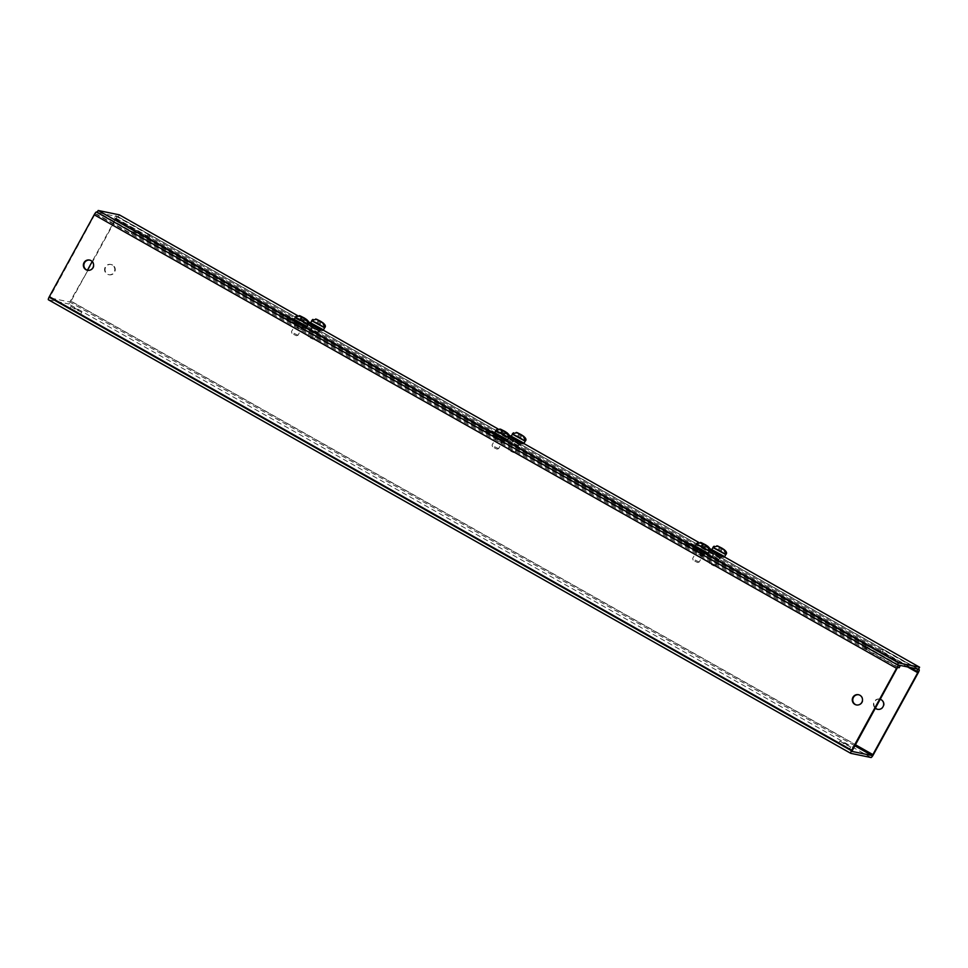 <?xml version="1.0" encoding="UTF-8"?>
<svg xmlns="http://www.w3.org/2000/svg" width="968" height="968" viewBox="0 0 968 968"><rect width="100%" height="100%" fill="white"/><g stroke="black" fill="none" stroke-linecap="round" stroke-linejoin="round"><path stroke-width="0.73" stroke-dasharray="4.84 3.63" d="M308.477 322.005L300.455 318.206L308.502 323.179M312.761 327.22L299.39 320.154L319.767 331.479L312.761 327.22L313.826 325.26L310.438 323.13M311.756 324.837L310.692 326.797M296.268 323.82L282.898 316.754L303.286 328.079L296.268 323.82L297.345 321.86L293.957 319.718M295.276 321.424L294.199 323.385M509.071 435.406L501.049 431.595L509.095 436.58M513.355 440.621L499.984 433.555L520.361 444.881L513.355 440.621L514.419 438.661L511.031 436.52M512.35 438.226L511.286 440.186M496.862 437.209L483.492 430.143L503.88 441.469L496.862 437.209L497.939 435.249L494.551 433.119M495.87 434.826L494.793 436.786M709.665 548.795L701.643 544.984L709.689 549.969M713.948 554.011L700.578 546.944L720.954 558.27L713.948 554.011L715.013 552.05L711.625 549.921M712.944 551.627L711.879 553.587M697.456 550.598L684.086 543.544L704.474 554.858L697.456 550.598L698.533 548.65L695.145 546.509M696.464 548.215L695.387 550.175M297.491 315.568L308.417 321.739M310.498 322.913L323.239 330.124M498.084 428.957L509.011 435.14M511.092 436.302L523.833 443.513M698.678 542.358L709.605 548.529M711.686 549.703L724.427 556.903M311.962 324.958L320.844 329.519L313.826 325.26M295.482 321.545L304.351 326.119L297.345 321.86M512.556 438.347L521.437 442.921L514.419 438.661M496.076 434.947L504.945 439.508L497.939 435.249M713.15 551.736L722.031 556.31L715.013 552.05M696.67 548.336L705.539 552.909L698.533 548.65M119.33 214.848L118.253 216.808L97.115 212.44M918.523 669.19L118.253 216.808M75.056 309.094L70.966 306.42L77.646 309.627L81.723 312.301L75.056 309.094M76.569 311.587L69.902 308.381L73.979 311.055L80.659 314.261L76.569 311.587M843.963 743.751L839.885 741.077L846.552 744.283L850.642 746.969L843.963 743.751M845.487 746.243L838.808 743.037L849.565 748.917L845.487 746.243M89.782 260.114A5.215 5.094 101.7 0 1 93.739 267.059A5.215 5.094 101.7 0 1 87.677 270.314M858.689 694.77A5.215 5.094 101.7 0 1 862.645 701.715A5.215 5.094 101.7 0 1 856.583 704.982M699.428 552.353L703.216 554.168L699.428 552.353M698.364 554.313L702.139 556.128L698.364 554.313M498.847 438.964L502.622 440.779L498.847 438.964M497.77 440.924L501.557 442.739L497.77 440.924M298.265 325.575L302.04 327.39L298.265 325.575M297.188 327.535L300.963 329.35L297.188 327.535M112.651 265.075A5.215 5.094 -78.3 0 0 105.379 267.846A5.215 5.094 -78.3 0 0 109.094 274.755A5.215 5.094 -78.3 0 0 112.651 265.075M112.179 264.978A5.215 5.094 -78.3 0 0 104.907 267.749A5.215 5.094 -78.3 0 0 108.622 274.658A5.215 5.094 -78.3 0 0 112.179 264.978M877.77 709.362A5.215 5.094 -78.3 0 0 881.57 699.731A5.215 5.094 -78.3 0 0 875.375 707.935M880.142 699.223A5.215 5.094 -78.3 0 0 875.241 708.165M715.921 555.753L719.696 557.58L715.921 555.753M714.844 557.713L718.631 559.54L714.844 557.713M515.339 442.364L519.114 444.191L515.339 442.364M514.262 444.324L518.037 446.151L514.262 444.324M314.745 328.975L318.532 330.802L314.745 328.975M313.68 330.935L317.456 332.762L313.68 330.935M87.907 270.374L69.757 302.004L49.513 297.817L851.828 751.362L49.501 297.817L94.67 214.848L95.457 213.904L96.812 214.182L97.889 212.234L97.296 212.101M48.448 299.777L68.68 303.964A3.376 0.69 119.5 0 0 71.015 301.157L115.87 219.228A3.376 0.69 119.5 0 0 116.813 216.142A3.376 0.69 119.5 0 0 116.765 216.13L115.41 215.852L114.333 217.812L115.712 218.09L115.398 219.131L92.178 261.529M899.199 665.197L865.755 646.297L867.824 646.721L134.431 232.151L132.362 231.715L97.889 212.234M899.163 667.739L864.678 648.257L866.759 648.681L133.366 234.099L131.297 233.675L96.812 214.182M114.333 217.812L148.818 237.293L146.737 236.87L880.13 651.452L882.199 651.875L909.569 667.339M115.41 215.852L149.883 235.333L147.814 234.909L881.207 649.492L883.276 649.915L916.72 668.815M132.362 231.715L131.297 233.675M134.431 232.151L133.366 234.099M866.759 648.681L867.824 646.721M865.755 646.297L864.678 648.257M881.207 649.492L880.13 651.452M882.199 651.875L883.276 649.915M146.737 236.87L147.814 234.909M149.883 235.333L148.818 237.293M315.193 326.894C309.082 323.118 309.978 323.3 317.891 327.45M318.339 320.456L317.02 322.852L312.023 320.202L316.524 322.755L317.94 320.178M312.531 320.311L315.689 319.016M317.322 327.329L313.269 325.381L317.322 327.329M310.438 336.707L314.503 338.667L310.438 336.707M310.123 337.796L312.894 339.139L310.123 337.796M321.231 322.029L319.815 324.607L324.316 327.16M324.365 327.002L320.311 324.716L321.654 322.271M319.174 321.025L317.77 323.602L316.524 322.755M320.311 324.716L317.02 322.852M317.77 323.602L319.815 324.607M320.323 321.594L319.077 323.869M699.9 550.272C693.79 546.496 694.685 546.678 702.587 550.828M703.046 543.834L701.727 546.23L696.73 543.592L701.231 546.134L702.635 543.556M697.226 543.689L700.384 542.407M702.03 550.707L697.976 548.759L702.03 550.707M695.145 560.085L699.198 562.045L695.145 560.085M694.83 561.174L697.589 562.517L694.83 561.174M705.926 545.42L704.522 547.997L709.024 550.538M709.072 550.381L705.019 548.094L706.35 545.662M703.881 544.403L702.465 546.981L701.231 546.134M705.019 548.094L701.727 546.23M702.465 546.981L704.522 547.997M705.031 544.972L703.784 547.247M716.38 553.672C710.27 549.897 711.165 550.09 719.079 554.228M719.526 547.235L718.208 549.642L713.21 546.993L717.712 549.546L719.127 546.968M713.719 547.101L716.877 545.807M718.51 554.12L714.457 552.171L718.51 554.12M711.625 563.497L715.691 565.445L711.625 563.497M711.311 564.574L714.082 565.917L711.311 564.574M722.418 548.82L721.003 551.397L725.504 553.938M725.552 553.793L721.499 551.506L722.842 549.062M720.361 547.803L718.958 550.381L717.712 549.546M721.499 551.506L718.208 549.642M718.958 550.381L721.003 551.397M721.511 548.372L720.265 550.659M499.306 436.883C493.196 433.107 494.091 433.289 501.993 437.439M502.452 430.433L501.134 432.841L496.136 430.191L500.637 432.744L502.041 430.167M496.632 430.3L499.791 429.005M501.436 437.318L497.383 435.37L501.436 437.318M494.551 446.696L498.605 448.644L494.551 446.696M494.237 447.773L496.995 449.116L494.237 447.773M505.332 432.018L503.929 434.596L508.43 437.149M508.478 436.991L504.425 434.705L505.756 432.26M503.287 431.014L501.872 433.579L500.637 432.744M504.425 434.705L501.134 432.841M501.872 433.579L503.929 434.596M504.437 431.583L503.191 433.858M515.787 440.283C509.676 436.507 510.572 436.689 518.485 440.839M518.933 433.846L517.614 436.253L512.616 433.603L517.118 436.144L518.533 433.567M513.125 433.7L516.283 432.418M517.916 440.73L513.863 438.77L517.916 440.73M511.031 450.108L515.097 452.056L511.031 450.108M510.717 451.185L513.488 452.528L510.717 451.185M521.825 435.431L520.409 438.008L524.91 440.549M524.958 440.404L520.905 438.105L522.248 435.673M519.768 434.414L518.364 436.991L517.118 436.144M520.905 438.105L517.614 436.253M518.364 436.991L520.409 438.008M520.917 434.983L519.671 437.258M298.713 323.481C292.602 319.706 293.498 319.888 301.399 324.038M301.859 317.044L300.54 319.452L295.543 316.802L300.044 319.343L301.447 316.766M296.039 316.899L299.197 315.616M300.842 323.929L296.789 321.969L300.842 323.929M293.957 333.307L298.011 335.255L293.957 333.307M293.643 334.384L296.402 335.727L293.643 334.384M304.738 318.629L303.335 321.207L307.836 323.748M307.885 323.602L303.831 321.303L305.162 318.871M302.694 317.613L301.278 320.19L300.044 319.343M303.831 321.303L300.54 319.452M301.278 320.19L303.335 321.207M303.843 318.182L302.597 320.456M317.577 327.378L316.5 329.338M315.507 326.954L314.431 328.914M301.084 323.977L300.019 325.938M299.015 323.542L297.95 325.502M518.17 440.779L517.094 442.739M516.101 440.343L515.024 442.303M501.678 437.367L500.613 439.327M499.609 436.943L498.544 438.903M718.764 554.168L717.687 556.128M716.695 553.744L715.618 555.705M702.272 550.768L701.207 552.716M700.203 550.332L699.138 552.292M854.683 745.723L69.757 302.004M852.167 750.333L49.816 296.777M70.543 301.06L855.264 744.658M871.019 757.52L68.68 303.964M897.009 668.404L94.67 214.848M897.832 664.919L97.175 212.319M95.457 213.904L897.796 667.46M115.398 219.131L907.524 666.928M115.712 218.09L918.051 671.647L115.7 218.09M116.813 216.142L918.1 669.106L116.765 216.13M918.208 672.784L115.87 219.228M873.354 754.713L71.015 301.157M310.559 322.78L323.469 329.846M311.684 320.711L324.595 327.777M695.254 546.158L708.165 553.224M696.391 544.101L709.29 551.167M711.746 549.558L724.657 556.636M712.871 547.501L725.782 554.567M494.66 432.769L507.571 439.835M495.798 430.7L508.696 437.766M511.152 436.169L524.063 443.235M512.278 434.112L525.188 441.178M294.066 319.367L306.977 326.434M295.204 317.31L308.102 324.377M299.39 320.154L300.455 318.206M282.898 316.754L283.975 314.794M499.984 433.555L501.049 431.595M483.492 430.143L484.569 428.195M700.578 546.944L701.643 544.984M684.086 543.544L685.163 541.584M319.767 331.479L320.844 329.519M303.286 328.079L304.351 326.119M520.361 444.881L521.437 442.921M503.88 441.469L504.945 439.508M720.954 558.27L722.031 556.31M704.474 554.858L705.539 552.909M69.902 308.381L70.966 306.42M838.808 743.037L839.885 741.077M696.04 552.788L697.117 550.84M495.459 439.399L496.536 437.451M294.877 326.01L295.942 324.062M712.533 556.201L713.61 554.24M511.951 442.812L513.016 440.851M311.357 329.423L312.434 327.462M80.659 314.261L81.723 312.301M849.565 748.917L850.642 746.969M702.139 556.128L703.216 554.168M501.557 442.739L502.622 440.779M300.963 329.35L302.04 327.39M718.631 559.54L719.696 557.58M518.037 446.151L519.114 444.191M317.456 332.762L318.532 330.802M319.815 328.963L314.503 338.667L312.894 339.139M313.269 325.381L307.957 335.085L308.429 336.695M704.51 552.341L699.198 562.045L697.589 562.517M697.976 548.759L692.665 558.463L693.124 560.073M721.003 555.741L715.691 565.445M714.082 565.917L715.667 565.457M714.457 552.171L709.145 561.864L709.617 563.473M503.917 438.952L498.605 448.644L496.995 449.116M497.383 435.37L492.071 445.074L492.531 446.671M520.409 442.352L515.097 452.056L513.488 452.528M513.863 438.77L508.551 448.474L509.023 450.084M303.323 325.55L298.011 335.255M296.402 335.727L297.999 335.267M296.789 321.969L291.477 331.673M291.937 333.282L291.477 331.697"/><path stroke-width="1.45" d="M310.438 323.13L308.477 322.005M308.502 323.179L311.962 324.958M293.957 319.718L283.975 314.794L295.482 321.545M511.031 436.52L509.071 435.406M509.095 436.58L512.556 438.347M494.551 433.119L484.569 428.195L496.076 434.947M711.625 549.921L709.665 548.795M709.689 549.969L713.15 551.736M695.145 546.509L685.163 541.584L696.67 548.336M724.427 556.903L919.6 667.23L898.449 662.862L98.179 210.479L119.33 214.848L297.491 315.568M308.417 321.739L310.498 322.913M323.239 330.124L498.084 428.957M509.011 435.14L511.092 436.302M523.833 443.513L698.678 542.358M709.605 548.529L711.686 549.703M898.449 662.862L897.384 664.822L97.115 212.44L98.179 210.479M897.384 664.822L918.523 669.19L919.6 667.23M85.983 269.733A5.215 5.094 101.7 0 1 89.54 260.053A5.215 5.094 101.7 0 1 93.267 266.962A5.215 5.094 101.7 0 1 85.983 269.733M87.677 270.314A5.215 5.094 101.7 0 1 84.143 263.586A5.215 5.094 101.7 0 1 89.782 260.114M854.901 704.389A5.215 5.094 101.7 0 1 858.459 694.709A5.215 5.094 101.7 0 1 862.173 701.619A5.215 5.094 101.7 0 1 854.901 704.389M856.583 704.982A5.215 5.094 101.7 0 1 853.062 698.243A5.215 5.094 101.7 0 1 858.689 694.77M875.375 707.935A5.215 5.094 -78.3 0 0 877.77 709.362M875.241 708.165A5.215 5.094 -78.3 0 0 883.36 705.999A5.215 5.094 -78.3 0 0 880.142 699.223M855.264 744.658L872.882 754.616L917.737 672.687L918.051 671.647L916.684 671.369L917.749 669.408L919.116 669.687A3.376 0.69 -60.5 0 1 919.152 669.699A3.376 0.69 -60.5 0 1 918.208 672.784L873.354 754.713A3.376 0.69 -60.5 0 1 871.019 757.52L850.787 753.334A3.376 0.69 -60.5 0 1 850.739 753.322A3.376 0.69 -60.5 0 1 851.695 750.236L896.537 668.307A3.376 0.69 -60.5 0 1 898.873 665.5L900.228 665.79L899.163 667.739L897.796 667.46L897.009 668.404L851.84 751.374L872.095 755.56L854.683 745.723M97.296 212.101L96.534 211.944A3.376 0.69 119.5 0 0 94.198 214.751L49.344 296.68A3.376 0.69 119.5 0 0 48.4 299.765A3.376 0.69 119.5 0 0 48.448 299.777L850.703 753.298M92.178 261.529L87.41 270.241M872.882 754.616L872.095 755.56M900.228 665.79L899.199 665.197M909.569 667.339L916.684 671.369M916.72 668.815L917.749 669.408M321.654 322.271L323.179 322.961L324.812 327.257L322.683 322.864L316.488 319.355L312.023 320.202L312.918 319.404L310.559 322.78L323.469 329.846L324.595 327.777L311.684 320.711M315.689 319.016L321.727 322.138M317.891 327.45C324.002 331.225 323.094 331.032 315.193 326.894C310.534 324.316 308.986 322.937 310.559 322.78M706.35 545.662L707.886 546.339L709.52 550.635L707.39 546.242L701.183 542.733L696.73 543.592L697.625 542.782L695.254 546.158L708.165 553.224L709.29 551.167L696.391 544.101M700.384 542.407L706.422 545.516M702.587 550.828C708.697 554.604 707.802 554.422 699.9 550.272M722.842 549.062L724.366 549.751L726 554.047L723.87 549.642L717.675 546.146L713.21 546.993L714.106 546.194L711.746 549.558L724.657 556.636L725.782 554.567L712.871 547.501M716.877 545.807L722.915 548.929M719.079 554.228C725.189 558.004 724.282 557.822 716.38 553.672C711.722 551.094 710.173 549.727 711.746 549.558M505.756 432.26L507.292 432.95L508.926 437.246L506.796 432.841L500.589 429.344L496.136 430.191L497.032 429.393L494.66 432.769L507.571 439.835L508.696 437.766L495.798 430.7M499.791 429.005L505.828 432.127M501.993 437.439C508.103 441.214 507.208 441.021 499.306 436.883C494.636 434.305 493.099 432.926 494.66 432.769M522.248 435.673L523.773 436.35L525.406 440.658L523.277 436.253L517.081 432.744L512.616 433.603L513.512 432.805L511.152 436.169L524.063 443.235L525.188 441.178L512.278 434.112M516.283 432.418L522.321 435.527M518.485 440.839C524.596 444.614 523.688 444.433 515.787 440.283C511.128 437.705 509.579 436.338 511.152 436.169M305.162 318.871L306.699 319.549L308.332 323.856L306.203 319.452L299.995 315.943L295.543 316.802L296.438 316.004L294.066 319.367L306.977 326.434L308.102 324.377L295.204 317.31M299.197 315.616L305.235 318.726M301.399 324.038C307.509 327.813 306.614 327.632 298.713 323.481C294.042 320.904 292.505 319.537 294.066 319.367M851.695 750.236L49.344 296.68M896.537 668.307L94.198 214.751M898.873 665.5L897.832 664.919M97.175 212.319L96.534 211.944M907.524 666.928L917.737 672.687M316.984 319.452L323.179 322.961M322.683 322.864L316.488 319.355M701.679 542.842L707.886 546.339M707.39 546.242L701.183 542.733M718.171 546.242L724.366 549.751M723.87 549.642L717.675 546.146M501.085 429.441L507.292 432.95M506.796 432.841L500.589 429.344M517.577 432.853L523.773 436.35M523.277 436.253L517.081 432.744M300.491 316.052L306.699 319.549M306.203 319.452L299.995 315.943M850.739 753.322L48.4 299.765M324.595 327.777C326.385 326.216 325.091 324.074 320.686 321.34L316.536 319.234M315.181 326.881C320.481 330.052 323.239 331.044 323.469 329.846M708.165 553.224C707.947 554.422 705.188 553.442 699.888 550.272C695.23 547.694 693.693 546.327 695.254 546.158M709.29 551.167C711.093 549.606 709.786 547.452 705.382 544.718L701.231 542.625M725.782 554.567C727.573 553.006 726.278 550.865 721.874 548.13L717.724 546.025M716.368 553.672C721.668 556.842 724.427 557.834 724.657 556.636M508.696 437.766C510.499 436.205 509.192 434.063 504.788 431.329L500.637 429.223M499.294 436.87C504.594 440.041 507.353 441.033 507.571 439.835M525.188 441.178C526.979 439.617 525.684 437.463 521.28 434.729L517.13 432.635M515.775 440.283C521.074 443.453 523.833 444.433 524.063 443.235M308.102 324.377C309.905 322.816 308.598 320.662 304.194 317.94L300.044 315.834M298.701 323.481C304 326.652 306.759 327.632 306.977 326.434"/></g></svg>
